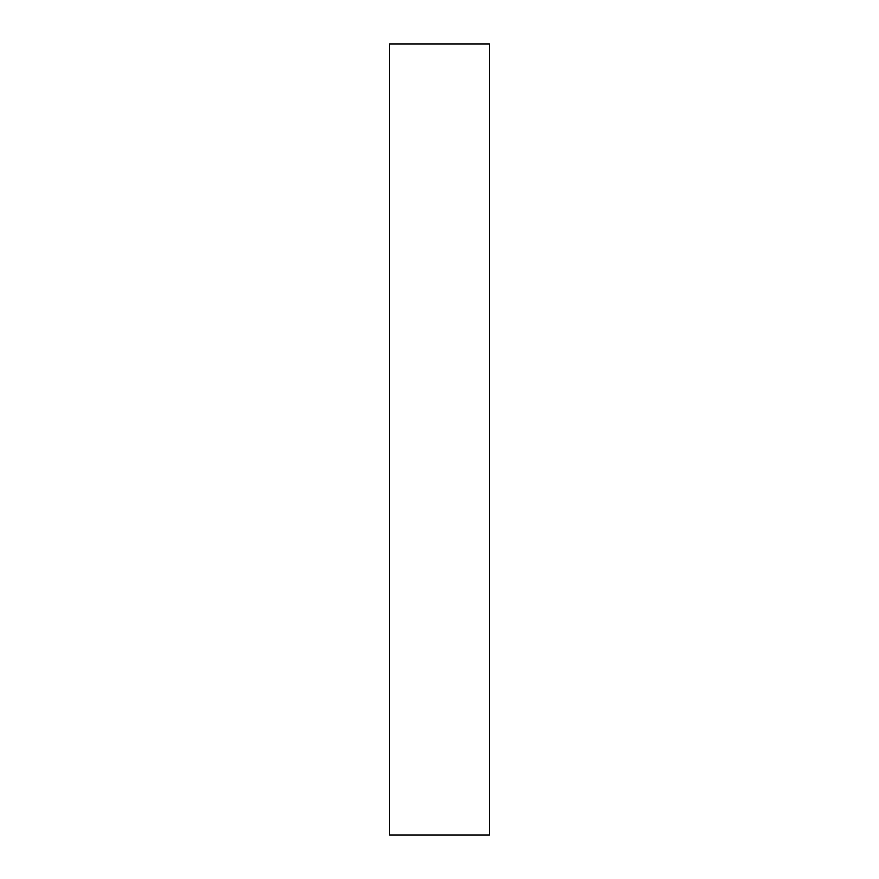 <?xml version="1.0" encoding="UTF-8"?>
<svg xmlns="http://www.w3.org/2000/svg" width="879" height="879" viewBox="0 0 879 879"><rect width="100%" height="100%" fill="white"/><g stroke="black" fill="none" stroke-linecap="round" stroke-linejoin="round"><path stroke-width="1.32" d="M389.54 43.95L389.54 835.05L489.46 835.05L489.46 43.95L389.54 43.95"/></g></svg>
